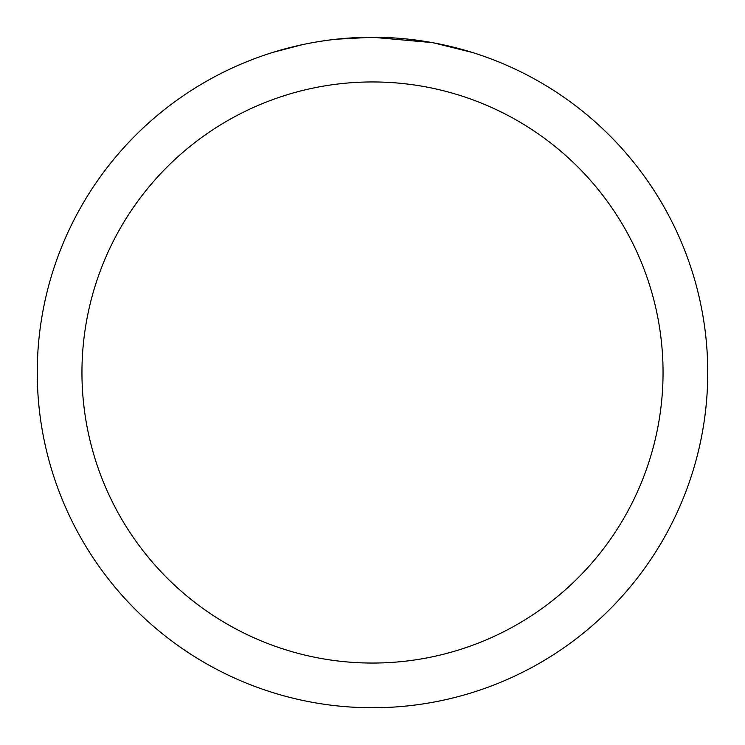 <?xml version="1.0" encoding="UTF-8"?>
<svg xmlns="http://www.w3.org/2000/svg" width="745" height="745" viewBox="0 0 745 745"><rect width="100%" height="100%" fill="white"/><g stroke="black" fill="none" stroke-linecap="round" stroke-linejoin="round"><path stroke-width="1.12" d="M379.186 37.315L383.852 37.446M413.782 39.802L415.198 39.979M432.053 42.586L372.5 37.25A335.25 335.25 0 0 1 707.75 372.5A335.25 335.25 0 0 1 372.5 707.75A335.25 335.25 0 0 1 37.25 372.5A335.25 335.25 0 0 1 372.5 37.25L336.265 39.215M433.637 42.875L472.097 52.392M372.5 81.95A290.55 290.55 0 0 1 663.05 372.5A290.55 290.55 0 0 1 372.5 663.05A290.55 290.55 0 0 1 81.95 372.5A290.55 290.55 0 0 1 372.5 81.95M334.691 39.392L330.603 39.876M272.912 52.392L302.125 44.719M322.38 41.022L328.545 40.146M321.244 41.189L330.603 39.885M347.924 38.153L349.778 38.023"/></g></svg>
